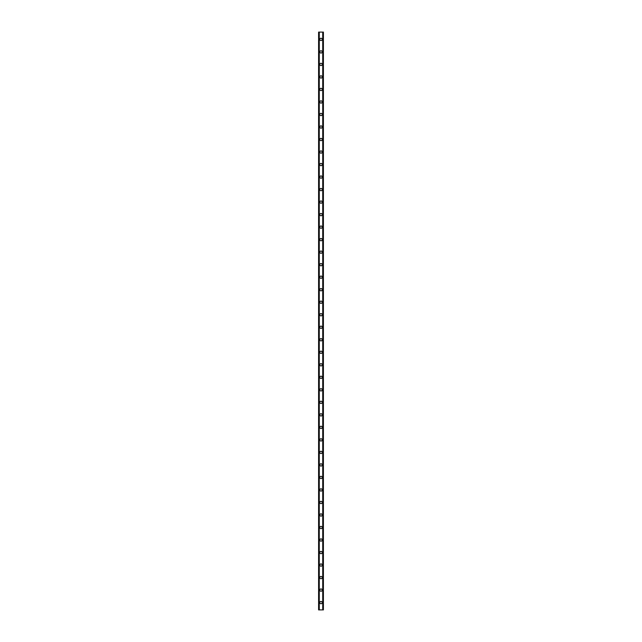 <?xml version="1.0" encoding="UTF-8"?>
<svg xmlns="http://www.w3.org/2000/svg" width="642" height="642" viewBox="0 0 642 642"><rect width="100%" height="100%" fill="white"/><g stroke="black" fill="none" stroke-linecap="round" stroke-linejoin="round"><path stroke-width="0.96" d="M319.852 602.597A1.148 1.148 0 0 1 321 601.45A1.148 1.148 0 0 1 322.148 602.597A1.148 1.148 0 0 1 321 603.745A1.148 1.148 0 0 1 319.852 602.597M319.852 590.086A1.148 1.148 0 0 1 321 588.939A1.148 1.148 0 0 1 322.148 590.086A1.148 1.148 0 0 1 321 591.234A1.148 1.148 0 0 1 319.852 590.086M319.852 577.567A1.148 1.148 0 0 1 321 576.42A1.148 1.148 0 0 1 322.148 577.567A1.148 1.148 0 0 1 321 578.715A1.148 1.148 0 0 1 319.852 577.567M319.852 565.056A1.148 1.148 0 0 1 321 563.909A1.148 1.148 0 0 1 322.148 565.056A1.148 1.148 0 0 1 321 566.204A1.148 1.148 0 0 1 319.852 565.056M319.852 552.537A1.148 1.148 0 0 1 321 551.39A1.148 1.148 0 0 1 322.148 552.537A1.148 1.148 0 0 1 321 553.685A1.148 1.148 0 0 1 319.852 552.537M319.852 540.018A1.148 1.148 0 0 1 321 538.871A1.148 1.148 0 0 1 322.148 540.018A1.148 1.148 0 0 1 321 541.166A1.148 1.148 0 0 1 319.852 540.018M319.852 527.507A1.148 1.148 0 0 1 321 526.36A1.148 1.148 0 0 1 322.148 527.507A1.148 1.148 0 0 1 321 528.655A1.148 1.148 0 0 1 319.852 527.507M319.852 514.988A1.148 1.148 0 0 1 321 513.841A1.148 1.148 0 0 1 322.148 514.988A1.148 1.148 0 0 1 321 516.136A1.148 1.148 0 0 1 319.852 514.988M319.852 502.477A1.148 1.148 0 0 1 321 501.33A1.148 1.148 0 0 1 322.148 502.477A1.148 1.148 0 0 1 321 503.625A1.148 1.148 0 0 1 319.852 502.477M319.852 489.958A1.148 1.148 0 0 1 321 488.811A1.148 1.148 0 0 1 322.148 489.958A1.148 1.148 0 0 1 321 491.106A1.148 1.148 0 0 1 319.852 489.958M319.852 477.447A1.148 1.148 0 0 1 321 476.3A1.148 1.148 0 0 1 322.148 477.447A1.148 1.148 0 0 1 321 478.595A1.148 1.148 0 0 1 319.852 477.447M319.852 464.928A1.148 1.148 0 0 1 321 463.781A1.148 1.148 0 0 1 322.148 464.928A1.148 1.148 0 0 1 321 466.076A1.148 1.148 0 0 1 319.852 464.928M319.852 452.409A1.148 1.148 0 0 1 321 451.262A1.148 1.148 0 0 1 322.148 452.409A1.148 1.148 0 0 1 321 453.557A1.148 1.148 0 0 1 319.852 452.409M319.852 439.898A1.148 1.148 0 0 1 321 438.751A1.148 1.148 0 0 1 322.148 439.898A1.148 1.148 0 0 1 321 441.046A1.148 1.148 0 0 1 319.852 439.898M319.852 427.379A1.148 1.148 0 0 1 321 426.232A1.148 1.148 0 0 1 322.148 427.379A1.148 1.148 0 0 1 321 428.527A1.148 1.148 0 0 1 319.852 427.379M319.852 414.868A1.148 1.148 0 0 1 321 413.721A1.148 1.148 0 0 1 322.148 414.868A1.148 1.148 0 0 1 321 416.016A1.148 1.148 0 0 1 319.852 414.868M319.852 402.349A1.148 1.148 0 0 1 321 401.202A1.148 1.148 0 0 1 322.148 402.349A1.148 1.148 0 0 1 321 403.497A1.148 1.148 0 0 1 319.852 402.349M319.852 389.838A1.148 1.148 0 0 1 321 388.691A1.148 1.148 0 0 1 322.148 389.838A1.148 1.148 0 0 1 321 390.986A1.148 1.148 0 0 1 319.852 389.838M319.852 377.319A1.148 1.148 0 0 1 321 376.172A1.148 1.148 0 0 1 322.148 377.319A1.148 1.148 0 0 1 321 378.467A1.148 1.148 0 0 1 319.852 377.319M319.852 364.8A1.148 1.148 0 0 1 321 363.661A1.148 1.148 0 0 1 322.148 364.8A1.148 1.148 0 0 1 321 365.948A1.148 1.148 0 0 1 319.852 364.8M319.852 352.289A1.148 1.148 0 0 1 321 351.142A1.148 1.148 0 0 1 322.148 352.289A1.148 1.148 0 0 1 321 353.437A1.148 1.148 0 0 1 319.852 352.289M319.852 339.77A1.148 1.148 0 0 1 321 338.623A1.148 1.148 0 0 1 322.148 339.77A1.148 1.148 0 0 1 321 340.918A1.148 1.148 0 0 1 319.852 339.77M319.852 327.26A1.148 1.148 0 0 1 321 326.112A1.148 1.148 0 0 1 322.148 327.26A1.148 1.148 0 0 1 321 328.407A1.148 1.148 0 0 1 319.852 327.26M319.852 314.74A1.148 1.148 0 0 1 321 313.593A1.148 1.148 0 0 1 322.148 314.74A1.148 1.148 0 0 1 321 315.888A1.148 1.148 0 0 1 319.852 314.74M319.852 302.23A1.148 1.148 0 0 1 321 301.082A1.148 1.148 0 0 1 322.148 302.23A1.148 1.148 0 0 1 321 303.377A1.148 1.148 0 0 1 319.852 302.23M319.852 289.711A1.148 1.148 0 0 1 321 288.563A1.148 1.148 0 0 1 322.148 289.711A1.148 1.148 0 0 1 321 290.858A1.148 1.148 0 0 1 319.852 289.711M319.852 277.2A1.148 1.148 0 0 1 321 276.052A1.148 1.148 0 0 1 322.148 277.2A1.148 1.148 0 0 1 321 278.339A1.148 1.148 0 0 1 319.852 277.2M319.852 264.681A1.148 1.148 0 0 1 321 263.533A1.148 1.148 0 0 1 322.148 264.681A1.148 1.148 0 0 1 321 265.828A1.148 1.148 0 0 1 319.852 264.681M319.852 252.162A1.148 1.148 0 0 1 321 251.014A1.148 1.148 0 0 1 322.148 252.162A1.148 1.148 0 0 1 321 253.309A1.148 1.148 0 0 1 319.852 252.162M319.852 239.651A1.148 1.148 0 0 1 321 238.503A1.148 1.148 0 0 1 322.148 239.651A1.148 1.148 0 0 1 321 240.798A1.148 1.148 0 0 1 319.852 239.651M319.852 227.132A1.148 1.148 0 0 1 321 225.984A1.148 1.148 0 0 1 322.148 227.132A1.148 1.148 0 0 1 321 228.279A1.148 1.148 0 0 1 319.852 227.132M319.852 214.621A1.148 1.148 0 0 1 321 213.473A1.148 1.148 0 0 1 322.148 214.621A1.148 1.148 0 0 1 321 215.768A1.148 1.148 0 0 1 319.852 214.621M319.852 202.102A1.148 1.148 0 0 1 321 200.954A1.148 1.148 0 0 1 322.148 202.102A1.148 1.148 0 0 1 321 203.249A1.148 1.148 0 0 1 319.852 202.102M319.852 189.591A1.148 1.148 0 0 1 321 188.443A1.148 1.148 0 0 1 322.148 189.591A1.148 1.148 0 0 1 321 190.738A1.148 1.148 0 0 1 319.852 189.591M319.852 177.072A1.148 1.148 0 0 1 321 175.924A1.148 1.148 0 0 1 322.148 177.072A1.148 1.148 0 0 1 321 178.219A1.148 1.148 0 0 1 319.852 177.072M319.852 164.553A1.148 1.148 0 0 1 321 163.405A1.148 1.148 0 0 1 322.148 164.553A1.148 1.148 0 0 1 321 165.7A1.148 1.148 0 0 1 319.852 164.553M319.852 152.042A1.148 1.148 0 0 1 321 150.894A1.148 1.148 0 0 1 322.148 152.042A1.148 1.148 0 0 1 321 153.189A1.148 1.148 0 0 1 319.852 152.042M319.852 139.523A1.148 1.148 0 0 1 321 138.375A1.148 1.148 0 0 1 322.148 139.523A1.148 1.148 0 0 1 321 140.67A1.148 1.148 0 0 1 319.852 139.523M319.852 127.012A1.148 1.148 0 0 1 321 125.864A1.148 1.148 0 0 1 322.148 127.012A1.148 1.148 0 0 1 321 128.159A1.148 1.148 0 0 1 319.852 127.012M319.852 114.493A1.148 1.148 0 0 1 321 113.345A1.148 1.148 0 0 1 322.148 114.493A1.148 1.148 0 0 1 321 115.64A1.148 1.148 0 0 1 319.852 114.493M319.852 101.982A1.148 1.148 0 0 1 321 100.834A1.148 1.148 0 0 1 322.148 101.982A1.148 1.148 0 0 1 321 103.129A1.148 1.148 0 0 1 319.852 101.982M319.852 89.463A1.148 1.148 0 0 1 321 88.315A1.148 1.148 0 0 1 322.148 89.463A1.148 1.148 0 0 1 321 90.61A1.148 1.148 0 0 1 319.852 89.463M319.852 76.944A1.148 1.148 0 0 1 321 75.796A1.148 1.148 0 0 1 322.148 76.944A1.148 1.148 0 0 1 321 78.091A1.148 1.148 0 0 1 319.852 76.944M319.852 64.433A1.148 1.148 0 0 1 321 63.285A1.148 1.148 0 0 1 322.148 64.433A1.148 1.148 0 0 1 321 65.58A1.148 1.148 0 0 1 319.852 64.433M319.852 51.914A1.148 1.148 0 0 1 321 50.766A1.148 1.148 0 0 1 322.148 51.914A1.148 1.148 0 0 1 321 53.061A1.148 1.148 0 0 1 319.852 51.914M319.852 39.403A1.148 1.148 0 0 1 321 38.255A1.148 1.148 0 0 1 322.148 39.403A1.148 1.148 0 0 1 321 40.55A1.148 1.148 0 0 1 319.852 39.403M323.367 32.1L318.601 32.1L318.601 609.9L323.399 609.9L323.399 32.1L323.367 609.9M322.886 609.9L322.886 32.1L322.902 609.9M319.098 609.9L319.098 32.1L319.114 609.9M318.665 32.1L318.665 609.9M318.713 32.1L318.713 609.9M319.267 32.1L319.267 609.9M322.733 32.1L322.733 609.9M323.287 32.1L323.287 609.9M323.335 32.1L323.335 609.9M318.633 32.1L318.633 609.9"/></g></svg>
